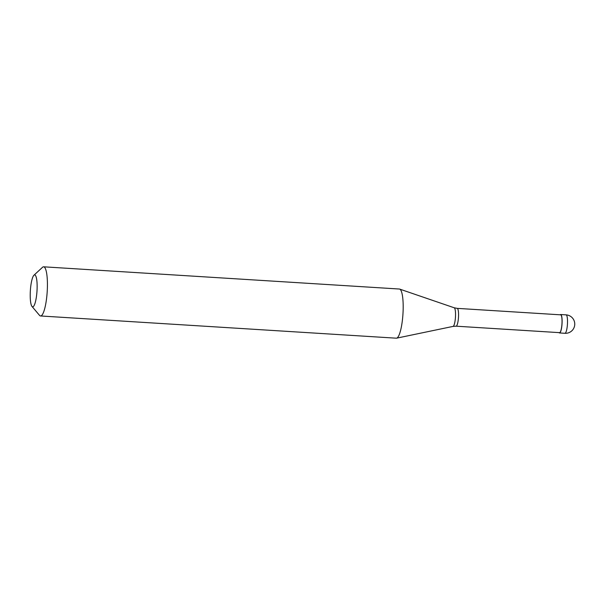 <?xml version="1.0" encoding="UTF-8"?>
<svg xmlns="http://www.w3.org/2000/svg" width="605" height="605" viewBox="0 0 605 605"><rect width="100%" height="100%" fill="white"/><g stroke="black" fill="none" stroke-linecap="round" stroke-linejoin="round"><path stroke-width="0.91" d="M564.949 333.295A9.234 9.234 0 0 0 574.75 324.386A9.234 9.234 0 0 0 566.098 314.865A9.234 1.921 -86.4 0 1 567.498 322.919A9.234 1.921 93.6 0 1 564.949 333.295L559.534 332.962A9.234 1.921 93.6 0 0 562.09 322.578A9.234 1.921 -86.4 0 0 560.691 314.524A9.234 1.921 -86.4 0 0 560.177 314.804M559.534 332.962A9.234 1.921 93.6 0 1 559.065 332.621M457.183 308.368A8.924 1.853 -86.4 0 1 458.537 316.158A8.924 1.853 93.6 0 1 456.072 326.186L559.557 332.652A8.924 1.853 93.6 0 0 562.022 322.616A8.924 1.853 -86.4 0 0 560.669 314.834L457.183 308.368L454.211 307.779L399.678 289.092A24.623 5.12 -86.4 0 0 399.391 289.031L43.628 266.813A24.623 5.12 -86.4 0 0 42.501 267.312L33.948 275.214A16.002 3.328 -86.4 0 0 30.25 292.88A16.002 3.328 93.6 0 0 31.997 306.433L39.507 315.334A24.623 5.12 93.6 0 0 40.558 315.969A24.623 5.12 93.6 0 0 47.364 288.29A24.623 5.12 -86.4 0 0 43.628 266.813M454.211 307.779A9.347 1.944 -86.4 0 1 455.52 315.908A9.347 1.944 93.6 0 1 453.047 326.405L396.615 338.165A24.623 5.12 93.6 0 0 403.127 310.509A24.623 5.12 -86.4 0 0 399.678 289.092M31.997 306.433A16.002 3.328 93.6 0 0 37.102 288.85A16.002 3.328 -86.4 0 0 33.948 275.214M396.615 338.165A24.623 5.12 93.6 0 1 396.32 338.187L40.558 315.969M566.098 314.865L560.691 314.524M456.072 326.186L453.047 326.405"/></g></svg>
